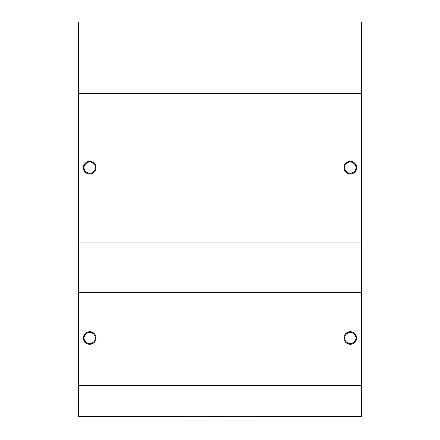 <?xml version="1.0" encoding="UTF-8"?>
<svg xmlns="http://www.w3.org/2000/svg" width="440" height="440" viewBox="0 0 440 440"><rect width="100%" height="100%" fill="white"/><g stroke="black" fill="none" stroke-linecap="round" stroke-linejoin="round"><path stroke-width="0.66" d="M257.125 416.466L257.125 418L224.906 418L224.906 416.466M215.094 416.466L215.094 418L182.875 418L182.875 416.466M350.29 173.25A5.604 5.604 0 0 0 355.894 167.646A5.604 5.604 0 0 0 350.29 162.041A5.604 5.604 0 0 0 344.685 167.646A5.604 5.604 0 0 0 350.29 173.25M89.711 173.25A5.604 5.604 0 0 0 95.315 167.646A5.604 5.604 0 0 0 89.711 162.041A5.604 5.604 0 0 0 84.106 167.646A5.604 5.604 0 0 0 89.711 173.25M350.29 173.954A6.303 6.303 0 0 0 356.593 167.646A6.303 6.303 0 0 0 350.29 161.343A6.303 6.303 0 0 0 343.986 167.646A6.303 6.303 0 0 0 350.29 173.954M89.711 173.954A6.303 6.303 0 0 0 96.014 167.646A6.303 6.303 0 0 0 89.711 161.343A6.303 6.303 0 0 0 83.408 167.646A6.303 6.303 0 0 0 89.711 173.954M350.29 343.607A5.604 5.604 0 0 0 355.894 338.008A5.604 5.604 0 0 0 350.29 332.404A5.604 5.604 0 0 0 344.685 338.008A5.604 5.604 0 0 0 350.29 343.607M89.711 343.607A5.604 5.604 0 0 0 95.315 338.008A5.604 5.604 0 0 0 89.711 332.404A5.604 5.604 0 0 0 84.106 338.008A5.604 5.604 0 0 0 89.711 343.607M350.29 344.311A6.303 6.303 0 0 0 356.593 338.008A6.303 6.303 0 0 0 350.29 331.7A6.303 6.303 0 0 0 343.986 338.008A6.303 6.303 0 0 0 350.29 344.311M89.711 344.311A6.303 6.303 0 0 0 96.014 338.008A6.303 6.303 0 0 0 89.711 331.7A6.303 6.303 0 0 0 83.408 338.008A6.303 6.303 0 0 0 89.711 344.311M361.636 93.544L78.364 93.544L78.364 22L361.636 22L361.636 292.666L78.364 292.666L78.364 416.466L361.636 416.466L361.636 385.66L78.364 385.66M361.636 292.666L361.636 385.66M78.364 93.544L78.364 292.666M361.636 242.049L78.364 242.049"/></g></svg>

